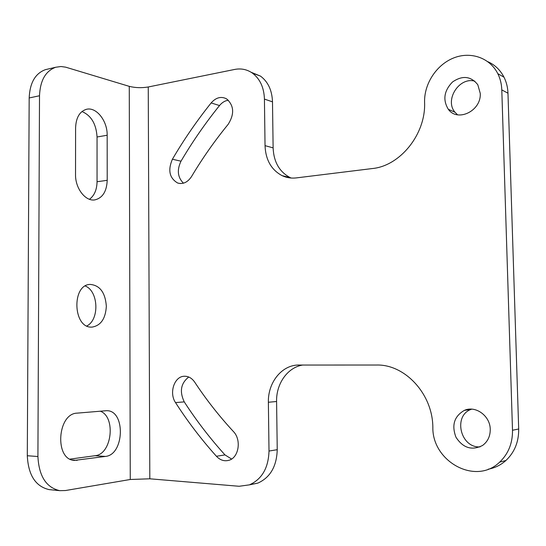 <?xml version="1.0" encoding="UTF-8"?>
<svg xmlns="http://www.w3.org/2000/svg" width="546" height="546" viewBox="0 0 546 546"><rect width="100%" height="100%" fill="white"/><g stroke="black" fill="none" stroke-linecap="round" stroke-linejoin="round"><path stroke-width="0.82" d="M191.578 176.495C187.708 182.33 183.074 184.507 177.668 183.026C169.444 178.146 167.69 170.215 172.406 159.241C183.852 139.687 196.772 120.912 211.152 102.928C215.963 97.481 221.103 96.116 226.556 98.84C234.057 105.508 234.609 113.984 228.214 124.263C214.633 140.895 202.416 158.306 191.578 176.495M490.247 429.422C490.26 436.309 487.708 441.646 482.596 445.434C471.935 450.805 463.069 448.082 455.985 437.257C451.412 425.191 454.224 416.223 464.434 410.353C475.546 405.255 490.26 415.881 490.247 429.422M265.035 145.652L273.123 147.877C273.737 161.944 279.395 171.84 290.083 177.552L282.091 175.648C271.328 169.881 265.643 159.876 265.035 145.652L264.428 99.085C264.011 87.476 259.992 78.808 252.382 73.089C247.024 69.41 241.12 68.195 234.671 69.444L148.246 86.985C141.605 88.07 135.278 87.858 129.266 86.35L65.657 67.165L60.981 66.516L55.706 67.254C45.564 71.007 40.172 80.508 39.51 95.755L37.913 456.517C38.937 476.139 46.205 487.523 59.712 490.656L65.445 490.54L130.262 479.49L149.816 478.801L239.141 486.274L249.426 484.855C261.923 479.252 268.448 467.983 269.007 451.044L268.373 402.259L276.583 401.501L277.238 449.699C276.692 466.434 270.215 477.573 257.801 483.128L250.034 484.616M282.091 175.648C286.534 177.737 291.284 178.487 296.321 177.9L372.304 168.55C400.109 165.991 426.037 134.091 424.583 102.211C424.078 84.029 436.22 65.083 453.241 58.129C470.215 51.078 489.755 57.528 497.795 73.662C500.259 78.617 501.59 84.029 501.794 89.892L512.503 430.268C512.646 443.25 508.346 453.883 499.604 462.182C475.484 485.715 432.05 461.329 432.848 427.231C432.596 393.625 404.688 364.148 376.481 365.028L297.324 365.056C280.985 365.902 267.84 383.135 268.373 402.259M480.241 93.325C481.511 110.865 457.514 122.488 448.327 109.296C442.629 99.884 444.021 90.786 452.491 82.002C462.462 75.177 470.898 76.092 477.805 84.746L480.241 93.325M175.525 402.593C168.891 393.072 174.235 376.522 184.104 376.255C188.295 376.071 191.823 378.023 194.683 382.125C206.095 399.44 218.987 415.888 233.36 431.47C241.735 439.789 238.793 457.971 228.706 460.346C224.174 461.486 220.086 460.128 216.428 456.272C201.194 439.25 187.558 421.355 175.525 402.593L184.255 401.876C196.239 420.42 209.814 438.097 224.979 454.907L231.579 459.022M228.358 100.205C225 100.696 222.051 102.477 219.519 105.549C205.228 123.307 192.39 141.851 181.006 161.186C176.802 170.011 177.614 177.341 183.442 183.183M471.696 409.152L471.089 409.384C452.852 415.752 460.408 448.15 480.05 446.887M273.123 147.877L272.495 101.849C272.072 90.37 268.079 81.791 260.503 76.112L251.187 72.29M290.083 177.552L291.168 178.037M488.226 469.191C494.901 467.97 500.805 465.062 505.937 460.476C514.585 452.286 518.837 441.796 518.693 428.992L507.971 93.216C507.766 87.428 506.442 82.091 504.006 77.198C500.313 70.038 494.929 64.872 487.851 61.698M302.989 364.994C287.769 367.165 276.105 383.579 276.583 401.501M474.89 81.197C459.186 76.549 444.301 100.164 455.016 112.264L457.568 114.803M188.752 377.02C180.828 383.224 179.327 391.502 184.255 401.876M106.866 410.694C125.669 410.544 124.44 454.75 105.474 456.429L74.365 460.408C54.313 459.739 57.289 413.356 77.225 413.131L106.579 410.688M70.059 459.111L95.1 455.705C112.005 454.361 116.141 416.639 100.198 411.172M89.469 199.276C94.349 195.639 96.874 189.796 97.051 181.736L97.051 136.991C96.239 124.003 91.209 115.513 81.955 111.534M107.207 180.33C106.729 191.332 102.689 197.836 95.093 199.843C85.702 201.815 75.218 188.554 75.525 174.495L75.601 127.771C76.031 117.704 79.573 111.568 86.227 109.364C96.151 106.456 107.507 120.85 107.166 135.244L107.207 180.33L97.051 181.736M47.57 69.151L45.441 69.649C35.265 73.396 29.846 82.835 29.177 97.966L27.3 455.739C28.31 475.197 35.592 486.486 49.147 489.612L50.389 489.735M91.598 327.109L92.069 327.102C100.833 325.593 105.59 318.646 106.34 306.265C105.303 292.581 99.911 285.299 90.172 284.418C71.54 284.575 72.946 328.098 91.598 327.109M86.834 325.955C99.679 319.71 98.526 291.059 85.258 286.015M149.816 478.801L148.246 86.985M264.428 99.085L272.495 101.849M501.794 89.892L507.971 93.216M512.503 430.268L518.693 428.992M269.007 451.044L277.238 449.699M129.266 86.35L130.262 479.49M77.157 460.353L72.222 459.985M105.474 456.429L95.1 455.705M107.166 135.244L97.051 136.991M29.177 97.966L39.51 95.755M27.3 455.739L37.913 456.517M181.006 161.186L172.406 159.241M219.519 105.549L211.152 102.928M224.979 454.907L216.428 456.272M455.016 112.264L448.327 109.296M252.382 73.089L260.503 76.112M497.795 73.662L504.006 77.198M499.604 462.182L505.937 460.476M298.846 364.994L297.324 365.056M471.089 409.384L464.434 410.353M249.426 484.855L257.801 483.128M95.093 199.843L94.403 199.932M55.706 67.254L45.441 69.649M49.147 489.612L59.712 490.656M180.262 183.538L177.668 183.026M184.637 376.228L184.104 376.255"/></g></svg>
